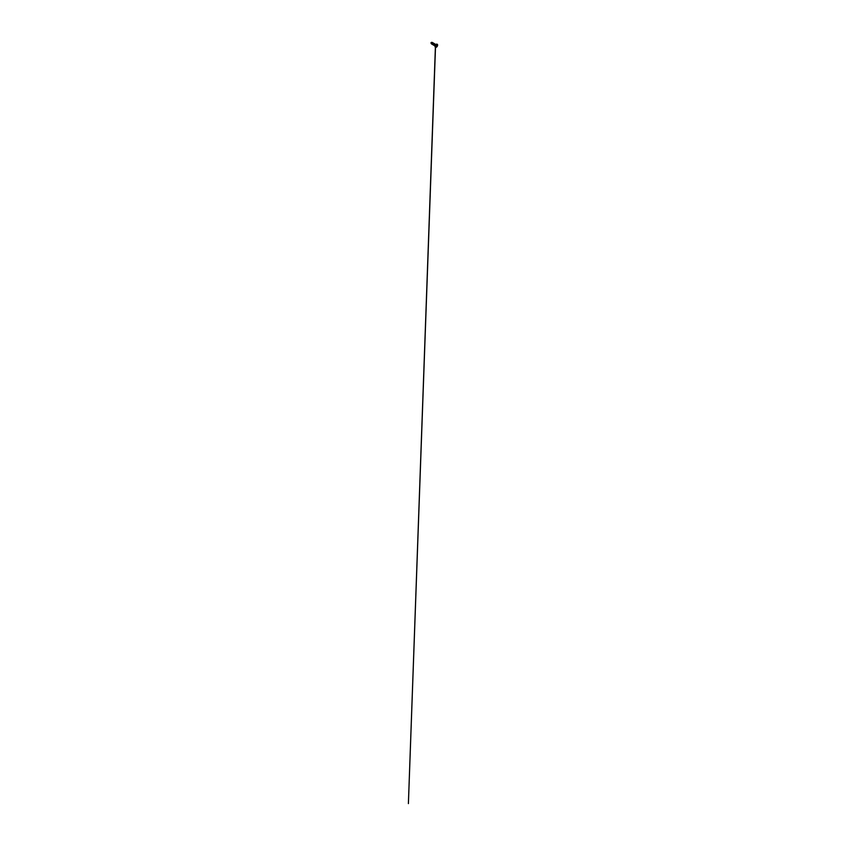 <?xml version="1.0" encoding="UTF-8"?>
<svg xmlns="http://www.w3.org/2000/svg" width="846" height="846" viewBox="0 0 846 846"><rect width="100%" height="100%" fill="white"/><g stroke="black" fill="none" stroke-linecap="round" stroke-linejoin="round"><path stroke-width="1.27" d="M436.113 45.853L436.494 46.287L436.896 45.113L435.806 46.012L436.748 46.223L437.001 45.198L436.409 45.071L437.044 45.367L436.42 46.519L436.483 45.451M435.891 45.726L436.758 45.959L436.409 46.519L437.033 45.578L436.42 45.071L437.044 45.43L436.176 46.604L436.409 45.071L435.87 45.874M436.102 46.329L435.489 46.202M436.409 45.092L436.917 45.832L436.409 45.071L436.906 45.695L436.43 45.081L435.912 45.927M435.394 47.09L435.278 44.584L436.42 44.426A1.681 0.973 -60 0 1 437.615 45.113A1.681 0.973 -60 0 1 436.42 47.175L436.399 47.186A1.713 0.983 -60 0 1 435.436 47.186A1.713 0.983 -60 0 1 435.32 45.79A1.713 0.983 -60 0 1 436.399 44.394A1.713 0.983 120 0 0 435.32 45.79A1.713 0.983 120 0 0 435.436 47.186A1.713 0.983 120 0 0 436.399 47.186L436.42 47.175A1.681 0.973 -60 0 1 435.225 46.488A1.681 0.973 -60 0 1 436.42 44.426L436.219 44.278A1.713 0.983 120 0 0 435.13 45.684A1.713 0.983 120 0 0 435.256 47.08A1.713 0.983 -60 0 1 435.13 45.684A1.713 0.983 -60 0 1 436.219 44.278A1.703 0.983 120 0 0 434.992 46.371A1.703 0.983 -60 0 1 436.198 44.278L435.045 45.938M434.992 45.747L435.648 44.584L434.886 44.51L434.907 45.747L435.383 44.288L434.802 45.705L434.728 44.764L435.489 44.478M435.404 44.584L434.918 45.673M434.77 45.504L434.633 44.129L434.358 45.113L433.776 44.901L434.453 43.939L433.469 44.859L433.913 43.59L433.427 44.817L434.474 44.003L433.744 44.775L434.358 45.113L434.537 43.728L433.681 44.552L434.146 45.377L433.776 44.267L434.527 43.717L433.882 45.324L433.776 44.267L434.643 44.003M431.28 43.474L431.672 42.564L431.439 43.484L431.026 42.596L431.386 43.442L431.978 42.786L431.27 42.829L431.576 43.643M431.978 43.929L432.116 42.818L431.904 43.886M432.179 43.907L432.56 43.072L432.56 44.32M432.327 42.797L432.052 43.992M432.422 44.182L431.946 42.512C432.401 42.173 432.602 42.808 432.169 43.347C431.777 43.907 431.1 43.886 431.1 43.315L431.777 42.353L431.28 43.315L431.629 42.374L431.026 42.596L431.386 43.442M433.226 43.315L432.782 44.394M433.85 43.58L433.226 44.648M433.501 44.679L433.882 43.844L433.67 44.901M433.829 44.944L434.241 44.045L433.469 44.732M434.389 45.187L433.818 45.007M433.744 44.944L434.051 44.172M433.998 44.404L434.104 45.155M434.273 45.198L434.569 44.034L434.336 45.24M431.82 42.649L431.936 42.512C432.401 42.173 432.592 42.808 432.169 43.347C431.777 43.907 431.1 43.876 431.09 43.315L431.777 42.353L431.206 43.283L432.327 42.903L431.693 42.966L431.904 44.003L431.693 42.966L432.422 42.85M431.714 42.363L431.1 43.315C431.1 43.886 431.777 43.907 432.169 43.347C432.602 42.808 432.401 42.173 431.946 42.512L431.936 44.098M432.253 43.389L432.169 42.702M432.253 43.96L432.56 43.072L432.771 44.182L433.311 43.358M433.67 43.569L433.332 44.278M433.438 43.59L433.12 44.341L434.199 43.981L433.564 44.595L434.104 44.954L433.48 44.521L434.051 43.738L433.057 44.404L433.49 43.463M432.465 44.193L433.11 43.146L432.475 44.14L432.539 42.818L432.126 44.077L433.11 43.146L432.666 44.394L433.755 43.611M434.548 44.077L434.21 44.785M434.897 44.278L434.22 44.891L434.643 45.515L434.326 44.531L435.024 44.299M431.026 42.596L431.259 43.569M431.672 44.045L431.946 42.512C432.401 42.173 432.592 42.808 432.169 43.347C431.777 43.907 431.1 43.876 431.09 43.315L431.513 42.48M431.672 42.564L431.894 43.675L432.116 42.818M432.338 43.929L432.56 43.072M432.697 44.214L432.993 43.336M433.66 44.69L434.199 43.981L433.66 44.69M434.019 44.975L434.326 44.098M434.463 45.229L435.087 44.5L434.442 45.102L434.96 45.473M434.548 45.208L435.087 44.5L434.548 45.208M434.601 45.43L434.633 44.129M434.685 45.599L434.125 44.764L434.96 43.971L434.22 44.521L434.315 45.568L434.22 44.521L435.066 44.098L434.104 44.923L434.685 45.599L435.267 44.362L434.643 45.229M434.907 44.415L434.358 45.113L434.685 44.309M434.453 43.939L434.188 44.669M433.374 44.077L433.913 43.59L433.427 44.817L434.474 44.003L433.744 44.775L434.358 45.113M432.539 42.818L431.957 43.907L431.904 42.649M434.114 45.272L434.506 43.855L434.114 45.272M433.67 45.018L434.072 43.601L433.67 45.018M433.226 44.764L433.628 43.347L433.226 44.764M432.792 44.51L433.184 43.093L432.792 44.51M432.348 44.256L432.74 42.839L432.348 44.256M432.877 42.977L432.052 43.167L432.116 44.299L432.01 43.252L432.75 42.691L432.116 44.299L432.01 43.252L432.877 42.977M433.321 43.241L432.496 43.421L432.56 44.563L433.194 42.945L432.443 43.506L432.56 44.552L432.443 43.506L433.321 43.241M433.765 43.495L432.93 43.675L433.004 44.817L433.638 43.209L432.888 43.759L433.004 44.817L432.888 43.759L433.765 43.495M434.21 43.749L433.374 43.929L433.712 45.124L433.237 44.33L434.083 43.463L433.438 45.071L433.332 44.013L434.21 43.749M433.586 43.601L433.057 44.415M434.241 44.045L434.019 44.901M433.364 43.537L433.141 44.394L433.681 43.685L432.602 44.108L433.226 43.474L432.697 44.14L432.475 43.03L432.253 43.886L432.475 43.03M432.919 43.283L432.697 44.14L432.919 43.283M437.16 44.256A1.713 0.983 120 0 0 436.219 44.278L436.219 44.278A1.713 0.983 -60 0 1 436.917 44.14M436.399 44.394A1.713 0.983 -60 0 1 437.361 44.383A1.713 0.983 120 0 0 436.399 44.394M437.615 45.113L436.652 47.016L435.426 47.133L435.965 44.785L437.075 44.267L437.615 45.113A1.713 0.983 120 0 0 437.361 44.383M431.767 43.601L432.031 42.776M435.912 46.519L436.092 45.377L436.832 45.642M436.06 44.838L436.758 45.145L435.457 45.642L436.007 46.403L435.976 45.599M436.8 45.124L436.504 46.287M435.701 45.716L436.367 46.001L435.986 45.219M435.5 47.217L408.396 803.615L435.394 47.175L437.382 46.054L437.255 44.309L435.616 44.616"/></g></svg>
